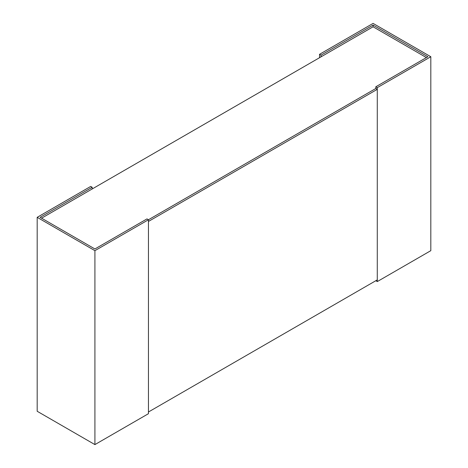<?xml version="1.0" encoding="UTF-8"?>
<svg xmlns="http://www.w3.org/2000/svg" width="468" height="468" viewBox="0 0 468 468"><rect width="100%" height="100%" fill="white"/><g stroke="black" fill="none" stroke-linecap="round" stroke-linejoin="round"><path stroke-width="0.7" d="M41.588 218.182L373.084 26.793L426.412 57.582M377.284 89.335L148.45 221.452L148.45 411.998L377.284 279.876L377.284 89.335L375.816 88.487L148.45 219.755L146.981 218.907L94.916 248.97L40.119 217.333L92.184 187.27L90.716 186.422L37.183 217.333L94.916 250.667L375.816 88.487L375.816 86.791L377.284 87.639L430.817 56.733L373.084 23.4L319.55 54.306L321.019 55.154L373.084 25.096L427.881 56.733L375.816 86.791M94.916 250.667L94.916 444.6L148.45 413.694L148.45 219.755M92.184 188.973L92.184 187.27M94.916 444.6L37.183 411.267L37.183 217.333M373.084 26.793L373.084 25.096M321.019 56.856L321.019 55.154M319.55 57.704L319.55 54.306M430.817 56.733L430.817 250.667L377.284 281.578L375.816 280.73M377.284 281.578L377.284 87.639"/></g></svg>
